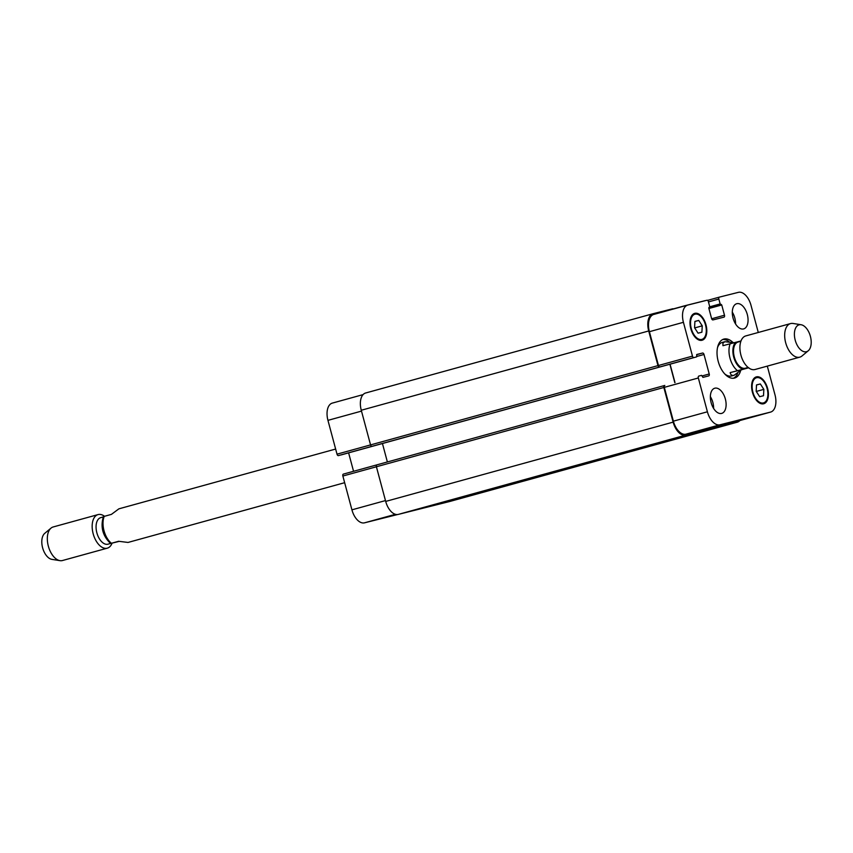 <?xml version="1.0" encoding="UTF-8"?>
<svg xmlns="http://www.w3.org/2000/svg" width="853" height="853" viewBox="0 0 853 853"><rect width="100%" height="100%" fill="white"/><g stroke="black" fill="none" stroke-linecap="round" stroke-linejoin="round"><path stroke-width="1.28" d="M335.634 449.051L118.887 508.836L111.434 514.37L103.405 516.598C100.302 526.983 102.712 535.951 110.613 543.51M119.057 541.41L111.423 543.276L118.642 541.282L128.025 542.444L344.655 482.691M112.468 543.062L111.423 543.276A17.412 9.788 -105.4 0 1 104.215 516.364M110.559 543.468L108.011 544.171A13.755 7.73 -105.4 0 1 107.915 544.203A13.755 7.73 -105.4 0 1 96.879 532.88A13.755 7.73 -105.4 0 1 100.697 517.654L103.245 516.95M112.063 543.169A17.412 9.788 -105.4 0 1 107.297 548.17A17.412 9.788 -105.4 0 1 107.179 548.202A17.412 9.788 -105.4 0 1 93.201 533.871A17.412 9.788 -105.4 0 1 98.042 514.594A17.412 9.788 -105.4 0 1 104.492 516.278M107.297 548.17L62.461 560.528A17.412 9.788 -105.4 0 1 62.333 560.57A17.412 9.788 -105.4 0 1 59.977 560.656A17.412 9.788 -105.4 0 1 48.397 546.346A17.412 9.788 -105.4 0 1 51.009 528.124A17.412 9.788 -105.4 0 1 53.195 526.962L98.042 514.594M59.977 560.656L51.916 559.376A13.936 7.826 -105.4 0 1 42.65 547.935A13.936 7.826 -105.4 0 1 44.74 533.349L51.009 528.124M748.593 367.814L741.566 369.744L734.113 375.277C731.959 375.821 730.648 374.936 730.168 372.601L748.785 367.75M741.566 369.744L730.168 372.601M741.012 340.933L722.96 345.689L722.896 343.13L724.858 341.701L733.943 342.703M740.894 341.253L738.09 342.021A13.584 7.634 74.6 0 0 734.305 356.97A13.584 7.634 74.6 0 0 745.319 368.208L748.124 367.44M722.758 339.494A20.205 11.356 -105.4 0 1 728.995 341.584M737.685 373.337A20.205 11.356 -105.4 0 1 733.441 378.242M740.596 370.756A20.205 11.356 -105.4 0 1 734.582 378.039A20.205 11.356 -105.4 0 1 718.194 361.331A20.205 11.356 -105.4 0 1 723.834 339.089A20.205 11.356 -105.4 0 1 732.887 342.405M717.522 347.555A17.412 9.788 -105.4 0 1 722.352 342.384L724.858 341.701M734.113 375.277L731.618 375.96A17.412 9.788 -105.4 0 1 724.826 373.998M801.084 324.737L793.023 323.458A17.412 9.788 74.6 0 0 790.539 323.586L745.778 335.922A17.412 9.788 74.6 0 0 740.916 355.093A17.412 9.788 74.6 0 0 755.044 369.498L799.805 357.151A17.412 9.788 74.6 0 0 801.991 355.989L808.26 350.764A13.936 7.826 74.6 0 0 810.35 336.178A13.936 7.826 74.6 0 0 801.084 324.737A13.936 7.826 74.6 0 0 795.209 340.166A13.936 7.826 74.6 0 0 808.26 350.764M790.539 323.586A17.412 9.788 74.6 0 0 785.677 342.746A17.412 9.788 74.6 0 0 799.805 357.151M726.959 423.589L716.083 426.436L726.959 423.589M343.354 474.108L376.791 464.885L343.364 474.108A1.738 0.981 74.6 0 0 343.354 474.108A1.738 0.981 74.6 0 0 342.863 476.027L351.926 509.838A15.674 8.807 74.6 0 0 364.53 522.825L397.594 514.53M348.61 452.858L353.558 471.293M332.329 403.096L363.069 394.619L332.435 403.074A15.674 8.807 74.6 0 0 332.329 403.096A15.674 8.807 74.6 0 0 327.947 420.358L337.01 454.159A1.738 0.981 74.6 0 0 338.406 455.609L696.634 356.863L696.805 354.485L702.595 353.035A1.738 0.981 -105.4 0 1 704.002 354.475L709.227 373.987A1.738 0.981 -105.4 0 1 708.736 375.906A1.738 0.981 -105.4 0 1 708.726 375.906L702.936 377.367L701.592 375.363L698.842 376.056A1.738 0.981 74.6 0 0 698.831 376.066A1.738 0.981 74.6 0 0 698.34 377.975L707.404 411.786A15.674 8.807 74.6 0 0 719.996 424.783L770.504 412.106A15.674 8.807 74.6 0 0 770.622 412.074A15.674 8.807 74.6 0 0 774.993 394.822L767.305 366.118M735.563 323.948A13.062 7.336 74.6 0 0 732.3 312.134M743.56 328.927A13.062 7.336 -105.4 0 1 733.079 318.19A13.062 7.336 -105.4 0 1 736.704 303.721A13.062 7.336 -105.4 0 1 747.26 314.362A13.062 7.336 -105.4 0 1 743.656 328.906A13.062 7.336 -105.4 0 1 743.56 328.927M713.62 408.438A13.062 7.336 74.6 0 0 710.357 396.624M721.617 413.428A13.062 7.336 -105.4 0 1 711.135 402.68A13.062 7.336 -105.4 0 1 714.761 388.222A13.062 7.336 -105.4 0 1 725.317 398.863A13.062 7.336 -105.4 0 1 721.713 413.396A13.062 7.336 -105.4 0 1 721.617 413.428M698.063 333.171L694.566 327.765L694.907 321.4L698.746 320.429L702.243 325.835L701.902 332.212L698.063 333.171M702.243 325.835L694.673 327.925M698.746 320.429L694.907 321.496M759.671 396.688L756.174 391.292L756.515 384.916L760.354 383.957L763.851 389.363L763.51 395.728L759.671 396.688M763.851 389.363L756.28 391.452M760.354 383.957L756.504 385.012M701.784 339.419A13.062 7.336 74.6 0 0 701.88 339.387A13.062 7.336 74.6 0 0 705.484 324.854A13.062 7.336 74.6 0 0 694.939 314.213A13.062 7.336 74.6 0 0 691.314 328.672A13.062 7.336 74.6 0 0 701.784 339.419M702.008 340.262A13.936 7.826 -105.4 0 1 690.834 328.8A13.936 7.826 -105.4 0 1 694.705 313.371A13.936 7.826 -105.4 0 1 705.953 324.716A13.936 7.826 -105.4 0 1 702.115 340.23A13.936 7.826 -105.4 0 1 702.008 340.262M763.392 402.936A13.062 7.336 74.6 0 0 763.478 402.915A13.062 7.336 74.6 0 0 767.082 388.371A13.062 7.336 74.6 0 0 756.536 377.73A13.062 7.336 74.6 0 0 752.911 392.199A13.062 7.336 74.6 0 0 763.392 402.936M763.616 403.778A13.936 7.826 -105.4 0 1 752.442 392.316A13.936 7.826 -105.4 0 1 756.302 376.898A13.936 7.826 -105.4 0 1 767.561 388.243A13.936 7.826 -105.4 0 1 763.712 403.757A13.936 7.826 -105.4 0 1 763.616 403.778M758.285 332.478L751.013 305.342A15.674 8.807 74.6 0 0 738.421 292.344L719.335 297.132A1.738 0.981 74.6 0 0 719.324 297.143A1.738 0.981 74.6 0 0 718.834 299.051L720.145 303.935L721.734 304.969L724.485 315.226A1.738 0.981 -105.4 0 1 724.005 317.145A1.738 0.981 -105.4 0 1 723.984 317.145L712.98 319.918A1.738 0.981 -105.4 0 1 711.573 318.468L708.822 308.21L709.696 306.558L708.395 301.674A1.738 0.981 74.6 0 0 706.988 300.235L687.913 305.022A15.674 8.807 74.6 0 0 687.795 305.054A15.674 8.807 74.6 0 0 683.424 322.306L692.476 356.117A1.738 0.981 74.6 0 0 693.884 357.556L341.168 454.916M736.704 421.425A15.674 8.807 -105.4 0 1 736.597 421.457A15.674 8.807 -105.4 0 1 736.491 421.489L685.983 434.166A15.674 8.807 -105.4 0 1 673.38 421.169L664.316 387.358A1.738 0.981 -105.4 0 1 664.807 385.449A1.738 0.981 -105.4 0 1 664.818 385.439L664.348 385.567A1.738 0.981 -105.4 0 1 664.348 385.567A1.738 0.981 -105.4 0 0 663.847 387.486L673.134 422.128A15.674 8.807 -105.4 0 0 685.727 435.126L398.298 514.402L449.755 501.489A15.674 8.807 74.6 0 0 449.862 501.457A15.674 8.807 74.6 0 0 449.979 501.425M652.971 313.744L365.756 392.966A15.674 8.807 74.6 0 0 365.649 392.998A15.674 8.807 74.6 0 0 361.267 410.25L370.554 444.893A1.738 0.981 74.6 0 0 371.951 446.343L659.859 366.939A1.738 0.981 -105.4 0 1 658.463 365.5L649.4 331.689A15.674 8.807 -105.4 0 1 653.782 314.437A15.674 8.807 -105.4 0 1 653.888 314.405L687.689 305.086M675.011 382.634L670.063 364.188M739.871 420.55A15.674 8.807 -105.4 0 1 737.301 422.182A15.674 8.807 -105.4 0 1 737.184 422.214L685.727 435.126M674.819 382.688L669.882 364.242M659.39 367.057A1.738 0.981 -105.4 0 1 657.983 365.617L648.706 330.964A15.674 8.807 -105.4 0 1 653.078 313.712A15.674 8.807 -105.4 0 1 653.195 313.68L672.75 308.775A1.738 0.981 -105.4 0 1 673.454 309.01M684.767 305.886A1.738 0.981 -105.4 0 1 685.076 305.683L704.642 300.768A15.674 8.807 -105.4 0 1 705.356 300.64M685.076 305.683A1.738 0.981 -105.4 0 1 685.087 305.673L673.337 308.914L685.076 305.683M376.898 464.842L664.327 385.567L376.909 464.842A1.738 0.981 74.6 0 0 376.898 464.842A1.738 0.981 74.6 0 0 376.408 466.762L385.695 501.415A15.674 8.807 74.6 0 0 398.298 514.402M382.443 443.528L387.379 461.953M371.951 446.343L338.406 455.609M735.67 342.266A14.629 8.221 74.6 0 0 733.729 357.119A14.629 8.221 74.6 0 0 742.878 369.178M730.179 343.706A17.412 9.788 74.6 0 0 729.987 358.111A17.412 9.788 74.6 0 0 737.397 370.618M736.491 421.489L770.504 412.106M719.324 297.143L707.585 300.373L719.314 297.143M708.459 301.919L718.834 299.051M711.669 318.766L724.485 315.226M649.4 331.689L683.424 322.306M658.463 365.5L692.476 356.117M659.859 366.939L693.884 357.556M696.869 356.447L704.002 354.475M696.613 354.688L702.595 353.035M702.147 375.938L709.227 373.987M664.316 387.358L698.34 377.975M673.38 421.169L707.404 411.786M685.983 434.166L719.996 424.783M361.501 411.103L327.947 420.358M657.983 365.617L337.01 454.159M376.418 466.772L342.863 476.027M385.471 500.583L351.926 509.838M395.408 514.316L364.53 522.825M385.695 501.415L673.134 422.128M376.408 466.762L663.847 387.486M361.267 410.25L648.706 330.964M708.96 307.475L709.504 307.325L708.96 307.475M708.907 308.509L721.734 304.969M708.79 307.805L721.18 304.393M708.79 307.794L720.7 304.51M709.739 306.803L720.145 303.935M449.755 501.489L737.184 422.214M694.939 314.213L692.305 314.938M701.88 339.387L699.257 340.112M756.536 377.73L753.913 378.455M763.478 402.915L760.855 403.64M770.622 412.074L736.597 421.457M687.795 305.054L653.782 314.437M365.649 392.998L653.078 313.712M449.862 501.457L737.301 422.182"/></g></svg>
